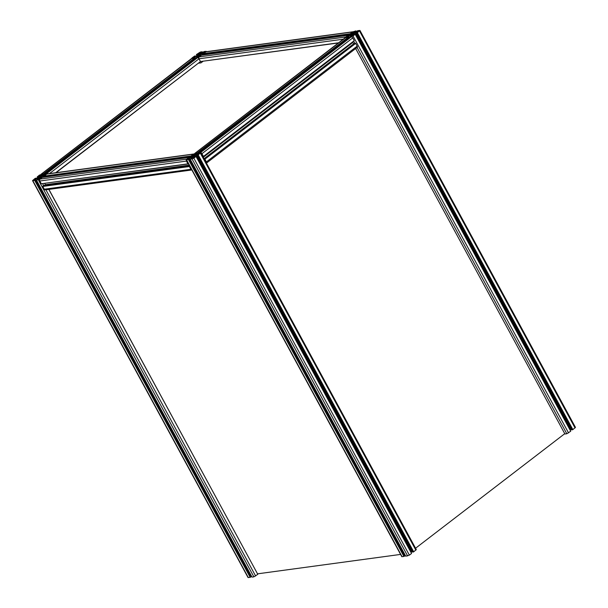 <?xml version="1.0" encoding="UTF-8"?>
<svg xmlns="http://www.w3.org/2000/svg" width="608" height="608" viewBox="0 0 608 608"><rect width="100%" height="100%" fill="white"/><g stroke="black" fill="none" stroke-linecap="round" stroke-linejoin="round"><path stroke-width="0.91" d="M352.518 34.572L351.128 34.755L352.572 33.767L352.83 34.253M353.21 33.987L352.982 33.577L354.282 33.227L352.427 34.413M352.572 33.767L352.982 33.577M346.165 37.263L348.126 36.176L347.016 36.328L346.165 37.263M347.282 36.822L347.016 36.328M354.365 31.388L351.956 32.536L354.365 31.388M351.044 36.602L353.453 35.454L351.044 36.602M352.61 36.1L352.344 35.606M358.583 30.81L357.291 31.806L358.393 31.662L359.404 30.75L358.583 30.81L358.857 31.304M571.596 429.408L570.266 430.206M570.813 429.78L355.3 32.862L357.907 31.92L356.334 32.954L357.352 32.688L359.951 30.453L357.808 30.651L356.683 31.403L358.112 31.008L355.353 32.627L353.24 32.916L353.377 32.315L355.984 30.902L352.374 31.988L350.17 33.797L351.827 32.748L352.716 32.627L352.587 33.227L348.407 35.94L347.48 36.054L349.076 35.028L348.065 35.294L345.458 37.529L347.996 37.149L348.726 36.586L347.305 36.974L350.056 35.355L352.169 35.074L352.032 35.674L349.433 37.088L353.035 36.001L355.247 34.192L353.59 35.234L352.693 35.355L352.83 34.755L355.3 32.862M354.175 33.721L354.517 34.352M354.008 33.812L354.365 34.466M353.955 33.888L354.297 34.519M352.83 34.755L353.126 35.302M355.247 34.192L570.684 431.171M355.216 34.329L570.722 431.247L566.8 433.755L564.938 434.006L355.657 48.549M351.021 35.226L351.492 36.092M350.056 35.355L350.588 36.328M348.354 36.168L348.589 36.602M348.726 36.586L349.129 37.316M347.996 37.149L348.392 37.878M347.814 37.172L348.255 37.985M412.422 551.623L411.646 551.996L196.133 155.07L198.732 154.136L197.167 155.169L198.185 154.896L200.784 152.669L198.641 152.866L197.516 153.611L198.991 153.155L197.896 154.022L194.074 155.124L195.259 153.718L196.05 153.809L347.753 37.597L345.747 37.582A1.398 0.737 -127.5 0 0 345.542 37.666A1.398 0.737 -127.5 0 0 345.412 37.84M349.076 35.028L349.334 35.5M351.318 33.311L351.66 33.934M350.793 33.706L351.135 34.337M350.17 33.797L350.664 34.702M352.838 31.791A1.398 1.14 82.3 0 0 352.374 31.988L350.246 33.736L203.596 53.565L206.196 51.338L204.052 51.536L202.928 52.28L204.402 51.824L203.308 52.691L200.48 53.702L199.485 53.793L199.622 53.192L202.228 51.779L200.366 52.037L196.445 54.538L198.96 53.512L196.354 56.004L193.724 56.939L194.697 55.997L192.128 57.851L191.702 58.406L193.846 58.216L194.97 57.464L193.549 57.859L196.3 56.24L198.413 55.951L198.276 56.552L195.67 57.965L199.28 56.878L201.461 55.206L198.938 56.24L200.252 54.697L203.254 52.926L204.182 52.812L202.578 53.838L203.741 53.831L205.77 51.893A1.398 1.14 -97.7 0 1 206.234 51.703L352.602 31.821M355.984 30.902L356.6 32.034M355.954 31.038L356.516 32.072M355.216 31.601L355.688 32.467M353.377 32.315L353.674 32.855M356.683 31.403L356.942 31.867M359.951 30.453L575.464 427.378L572.865 429.613L571.847 429.879L356.334 32.954M357.352 32.688L572.865 429.613M357.17 32.71L572.683 429.636M356.964 32.87L572.47 429.795M357.01 32.042L357.238 32.46M199.454 54.872L199.226 54.454L200.526 54.112L199.044 55.26L197.592 55.457L198.816 54.652L199.074 55.13M198.816 54.652L199.226 54.454M205.101 52.189L204.828 51.695L203.528 52.691L205.413 51.946L204.828 51.695M197.288 57.479L199.698 56.331L197.288 57.479M198.854 56.977L198.588 56.483M200.61 52.265L198.2 53.413L200.61 52.265M193.07 58.056L194.37 57.061L193.26 57.205L192.25 58.11L193.07 58.056M193.526 57.699L193.26 57.205M197.562 54.188L197.904 54.819M197.038 54.591L197.38 55.222M196.414 54.674L196.908 55.586M202.76 52.957L202.198 51.916M201.461 52.478L201.932 53.344M201.012 52.539L201.544 53.519M199.622 53.192L199.918 53.74M202.928 52.28L203.186 52.752M203.209 53.755L203.824 54.887M202.578 53.838L203.194 54.971M203.254 52.926L203.475 53.344M201.544 53.74L202.282 55.1M200.42 54.606L200.762 55.237M200.252 54.697L200.61 55.351M200.199 54.773L200.541 55.404M199.074 55.64L199.363 56.179M197.448 56.08L197.874 56.863M197.418 56.05L197.866 56.871M197.266 56.111L197.737 56.97M196.3 56.24L196.832 57.213M194.598 57.053L194.834 57.486M194.97 57.464L195.366 58.201M194.241 58.026L194.636 58.763M194.058 58.056L194.499 58.87M43.115 177.308L42.378 175.948L44.977 175.013L43.411 176.046L44.422 175.78L47.029 173.546L44.886 173.744L43.761 174.496L45.182 174.101L42.431 175.72L40.318 176.008L40.455 175.408L41.694 174.511L42.294 174.694L193.99 58.482L191.991 58.467A1.398 0.737 -127.5 0 0 191.786 58.55A1.398 0.737 -127.5 0 0 191.657 58.725M195.32 55.913L195.578 56.377M202.844 52.911L202.228 51.779M193.352 156.788L191.961 156.97L193.405 155.982L193.663 156.461M194.043 156.195L193.815 155.785L195.115 155.435L193.26 156.621M193.405 155.982L193.815 155.785M186.998 159.471L188.959 158.384L187.849 158.536L186.998 159.471M188.115 159.03L187.849 158.536M195.198 153.596L192.789 154.744L195.198 153.596M191.877 158.81L194.286 157.662L191.877 158.81M193.443 158.308L193.177 157.814M199.416 153.026L198.117 154.022L200.002 153.277L199.416 153.026L199.69 153.52M411.646 551.996L411.092 552.414M196.05 156.537L411.555 553.462L409.382 555.134L405.772 556.221L190.258 159.296L193.868 158.209L196.08 156.4L194.423 157.449L193.526 157.571L193.663 156.97L196.133 155.07M195.008 155.937L195.35 156.568M194.841 156.028L195.198 156.682M194.788 156.104L195.13 156.735M193.663 156.97L193.952 157.51M196.08 156.4L411.517 553.379M197.585 154.174L196.817 153.11L193.207 154.196L191.003 156.005L192.66 154.956L193.549 154.835L193.412 155.435L189.24 158.148L188.313 158.262L189.909 157.236L188.898 157.51L186.291 159.737L188.434 159.547L189.559 158.794L188.092 159.25L189.187 158.384L192.006 157.381L193.002 157.282L192.865 157.882L190.289 159.159M191.854 157.442L192.326 158.3M190.889 157.571L191.421 158.544M189.187 158.384L189.422 158.817M189.559 158.794L405.072 555.72L403.948 556.464L401.804 556.662L186.291 159.737M188.83 159.357L404.335 556.282M188.647 159.38L404.16 556.305M188.434 159.547L403.948 556.464M189.909 157.236L190.167 157.708M192.151 155.519L192.493 156.15M191.626 155.922L191.968 156.552M191.003 156.005L191.497 156.917M193.671 153.999A1.398 1.14 82.3 0 0 193.207 154.196L191.072 155.952L44.566 176.046L46.603 174.108A1.398 1.14 -97.7 0 1 47.059 173.911L193.435 154.037M194.75 153.444A1.398 0.737 -127.5 0 1 194.955 153.36L196.817 153.11L197.433 154.242M196.787 153.246L197.349 154.288M196.05 153.809L196.521 154.675M194.21 154.523L194.507 155.063M197.516 153.611L197.775 154.082M200.784 152.669L416.298 549.594L413.691 551.821L412.68 552.087L197.167 155.169M198.185 154.896L413.691 551.821M198.003 154.918L413.516 551.844M197.798 155.086L413.303 552.003M197.843 154.257L198.064 154.675M39.596 177.665L38.205 177.848L39.649 176.86L39.908 177.338M40.288 177.08L40.06 176.67L41.359 176.32L39.505 177.506M39.649 176.86L40.06 176.67M33.242 180.356L35.203 179.269L34.094 179.421L33.242 180.356M34.36 179.915L34.094 179.421M41.443 174.473L39.034 175.621L41.443 174.473M38.122 179.694L40.531 178.547L38.122 179.694M39.687 179.185L39.421 178.699M45.661 173.903L44.361 174.899L46.246 174.154L45.661 173.903L45.927 174.397M48.8 189.407L257.8 574.34L253.878 576.848L252.016 577.098L36.503 180.173L40.113 179.094L42.317 177.285L40.668 178.326L39.771 178.448L39.908 177.848L42.378 175.948M41.253 176.814L41.595 177.445M41.086 176.905L41.443 177.559M41.032 176.981L41.374 177.612M39.908 177.848L40.196 178.395M48.898 189.392L257.754 574.264M43.829 175.051L43.062 173.994L39.452 175.081L37.24 176.89L38.897 175.841L39.794 175.72L39.657 176.32L35.477 179.033L34.557 179.147L36.153 178.121L35.135 178.387L32.536 180.622L34.679 180.424L35.804 179.679L34.329 180.128L35.431 179.261L38.251 178.258L39.246 178.167L39.11 178.767L36.533 180.044M38.281 178.296L38.707 179.071M38.251 178.258L38.699 179.079M38.099 178.319L38.562 179.185M37.134 178.448L37.666 179.421M35.431 179.261L35.659 179.694M35.804 179.679L251.317 576.597L250.192 577.349L248.049 577.547L32.536 180.622M35.066 180.242L250.58 577.159M34.892 180.264L250.405 577.19M34.679 180.424L250.192 577.349M36.153 178.121L36.404 178.592M38.395 176.396L38.737 177.027M37.871 176.799L38.213 177.43M37.24 176.89L37.734 177.794M40.994 174.329A1.398 0.737 -127.5 0 1 41.2 174.245L43.062 173.994L43.677 175.127M43.031 174.131L43.594 175.165M42.294 174.694L42.765 175.56M40.455 175.408L40.744 175.948M43.761 174.496L44.019 174.96M44.034 175.963L44.65 177.095M43.411 176.046L44.027 177.186M44.088 175.134L44.308 175.552M186.778 160.634A0.775 0.631 82.3 0 0 186.838 160.77L187.386 161.743M190.775 167.99L191.292 168.978A0.775 0.631 82.3 0 0 191.376 169.1M42.773 186.458L189.377 166.546L190.874 169.298A1.398 1.14 82.3 0 0 191.847 169.966L45.402 189.871A1.398 1.14 -97.7 0 1 44.27 189.21L42.773 186.458L43.571 185.47L42.628 183.73M42.841 186.033L189.445 166.121L189.377 166.546M189.506 165.65L43.571 185.47M45.402 185.22L44.81 183.434M189.232 165.156L45.486 184.672M186.306 159.767A1.398 1.14 82.3 0 0 186.42 161.097L187.918 163.848L188.488 163.78M188.267 163.955L41.587 183.722M187.918 163.848L41.306 183.76L39.816 181.009A1.398 1.14 -97.7 0 1 40.113 179.094L42.286 177.422L188.898 157.51L186.717 159.182L40.113 179.094M190.562 157.518L190.091 157.578M191.018 157.282L190.008 157.419M44.832 177.072L44.566 176.046L191.079 156.15M191.102 156.188L191.36 157.016M190.965 156.294L44.361 176.206M42.986 186.299L189.59 166.387M206.401 161.895L204.911 159.144L355.703 43.366L357.192 46.117L206.401 161.895A1.398 0.737 -127.5 0 1 206.454 163.111L357.238 47.333A1.398 0.737 -127.5 0 0 357.192 46.117M204.911 159.144L355.703 43.366M204.729 159.167L204.197 158.954M204.569 159.63L205.086 160.596M202.13 155.146L202.677 156.074M203.019 156.788L203.444 156.446L201.947 153.695A1.398 0.737 -127.5 0 0 200.739 152.623M200.496 152.608L198.641 152.866L349.433 37.088L351.287 36.83L200.496 152.608M205.306 160.991L206.044 161.941A0.775 0.41 52.5 0 1 206.142 162.534L206.142 162.526M201.081 153.208A0.775 0.41 52.5 0 1 201.59 153.74L201.917 154.751M348.186 38.038L347.753 37.597L196.962 153.376M203.444 156.446L354.236 40.668L352.739 37.916A1.398 0.737 -127.5 0 0 351.287 36.83M203.406 156.735L354.099 40.766M353.742 43.989L352.655 42.142M355.52 43.388L354.753 43.206L204.144 158.848M204.584 158.901L355.376 43.122M347.928 37.574L197.136 153.353M352.678 42.18L203.133 157.001M352.693 42.324L203.194 157.115M352.822 42.454L203.285 157.274M353.598 43.875L204.06 158.696M338.686 42.925L200.754 61.507M338.93 42.742L200.48 61.545L198.983 58.794A1.398 1.14 -97.7 0 1 199.28 56.878L201.461 55.206L348.065 35.294L345.884 36.974L199.28 56.878M194.826 153.391L345.458 37.529A1.398 1.14 82.3 0 0 345.42 37.764M349.729 35.31L349.266 35.37M350.185 35.074L349.174 35.211M203.999 54.864L203.741 53.831L350.246 33.934M350.269 33.98L350.527 34.808M350.132 34.086L203.528 53.99M257.625 573.823L400.581 554.412M198.717 63.164L201.02 62.852L202.958 61.362M564.764 433.679L415.56 548.241M47.599 173.842A1.398 0.737 -127.5 0 0 46.976 173.508M46.74 173.493L44.886 173.744L195.67 57.965L197.532 57.714L46.74 173.493M194.423 58.923L193.99 58.482L43.206 174.26M55.655 172.748L200.48 61.545L198.983 58.794A1.398 0.737 -127.5 0 0 197.532 57.714M56.065 172.687L200.344 61.651M194.172 58.452L43.381 174.23M352.914 34.17L352.61 33.607M352.982 32.391L352.731 31.935M568.548 432.919L353.035 36.001M348.376 35.454L348.589 35.849M351.827 32.748L352.23 33.501M351.629 32.84L352.062 33.63M354.426 31.51L355.057 32.665M359.526 31.016L575.039 427.941M353.727 41.321L354.753 43.206M357.063 47.47L566.8 433.755M199.158 55.054L198.854 54.492M199.226 53.276L198.976 52.82M198.071 53.633L198.474 54.378M197.874 53.724L198.299 54.515M200.86 52.296L201.522 53.519M200.67 52.387L201.301 53.55M202.076 62.039L201.795 61.522M199.971 62.198L200.366 62.936M194.621 56.339L194.834 56.734M193.747 156.385L193.443 155.815M193.815 154.607L193.564 154.151M409.382 555.134L193.868 158.209M402.093 556.715L186.58 159.798M189.21 157.662L189.422 158.065M192.66 154.956L193.063 155.709M192.462 155.055L192.888 155.846M195.259 153.718L195.89 154.88M200.359 153.224L415.872 550.149M192.12 159.045L407.634 555.963M39.991 177.262L39.687 176.7M40.06 175.484L39.809 175.028M255.626 576.012L45.927 189.802M248.33 577.6L32.824 180.675M35.446 178.547L35.667 178.942M38.897 175.841L39.307 176.594M38.707 175.932L39.132 176.723M41.504 174.602L42.127 175.758M38.365 179.922L253.878 576.848M39.816 181.009L186.42 161.097M46.603 174.108L193.207 154.196M190.874 169.298L44.27 189.21M194.955 153.36L345.747 37.582M201.947 153.695L352.739 37.916M49.484 173.584L198.983 58.794L343.604 39.155M205.77 51.893L352.374 31.988M41.2 174.245L191.991 58.467M41.07 174.268L191.702 58.406"/></g></svg>
